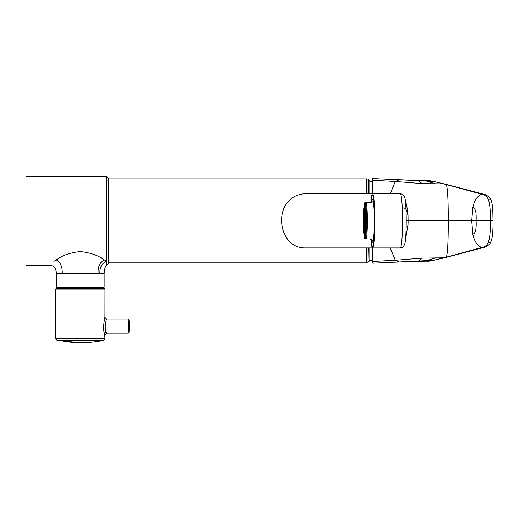 <?xml version="1.0" encoding="UTF-8"?>
<svg xmlns="http://www.w3.org/2000/svg" width="519" height="519" viewBox="0 0 519 519"><rect width="100%" height="100%" fill="white"/><g stroke="black" fill="none" stroke-linecap="round" stroke-linejoin="round"><path stroke-width="0.78" d="M429.693 261.005A1.648 1.557 79.3 0 0 429.953 260.979L429.635 261.038A1.648 1.557 79.4 0 1 429.369 261.063A51567.178 19530.184 0.2 0 1 413.422 261.42A51567.178 19530.184 0.2 0 0 413.422 261.42L429.693 261.005A2057.069 618.168 -124.5 0 0 433.839 260.188L443.829 257.8A506.46 142.79 47.2 0 1 446.359 257.152L481.723 247.511C477.266 245.734 474.308 241.264 472.835 234.088C475.443 233.582 476.539 229.171 476.131 220.854L493.037 220.854C493.212 228.704 492.706 235.178 491.538 240.291L489.852 243.885C485.07 248.361 482.3 247.375 482.942 247.68L482.942 247.68A1.648 1.557 73.5 0 1 481.723 247.511C485.077 246.888 487.27 245.111 488.308 242.172C489.774 238.591 490.487 231.487 490.461 220.854C490.5 210.344 489.78 203.24 488.308 199.543A1.648 1.265 -23.9 0 1 490.903 199.653L490.903 199.653C491.052 199.938 492.226 202.027 492.791 210.182L493.05 220.854C493.134 231.299 492.453 238.227 490.987 241.646M404.762 244.144L403.51 246.512C402.485 247.407 401.447 247.881 400.396 247.946L400.305 247.946A27.092 2.238 -90 0 0 402.264 207.866A4.113 1.966 177.4 0 1 405.975 209.261A24.185 1.998 -90 0 0 404.762 197.564C407.071 206.692 408.161 213.218 408.044 217.143A82.313 39.327 177.4 0 0 405.975 209.261A24.185 1.998 -90 0 1 406.221 220.854L408.122 220.854L408.044 224.5L404.762 244.144A24.185 1.998 -90 0 0 406.221 220.854L448.28 220.854C448.28 241.277 447.644 253.376 446.359 257.152A1.648 1.563 77.8 0 0 447.034 257.152A1.648 1.563 77.8 0 0 447.041 257.152L482.715 247.745A1.648 1.557 73.6 0 0 482.826 247.706M447.034 257.152L444.446 257.774A1.648 1.557 75.6 0 0 444.452 257.774L444.446 257.774A1.648 1.557 75.6 0 1 443.829 257.8L422.181 258.099L395.329 260.246L372.986 261.401L372.999 263.152A0.493 0.493 9.7 0 1 372.48 262.659L372.48 260.927A0.493 0.474 180 0 0 372.986 261.401L372.973 247.946M390.23 247.946L395.329 260.246L399.312 261.933L418.418 261.005A327.995 29.045 177.5 0 0 426.871 260.564A247.44 19.761 177.4 0 0 433.839 260.188A1.648 1.557 78.4 0 0 434.085 260.162L429.953 260.979M399.312 261.933L391.488 262.29M399.312 179.782L418.418 180.703A327.989 28.772 -177.5 0 1 426.871 181.144A247.459 19.184 -177.4 0 1 433.839 181.52A1.648 1.557 -78.4 0 1 434.085 181.553L444.446 183.934A1.648 1.557 -75.6 0 0 443.829 183.914L422.181 183.616L395.329 181.462L399.312 179.782L391.728 179.431L413.422 180.294A51499.715 19413.792 -0.2 0 1 413.422 180.294L429.693 180.709A2072.25 621.574 124.8 0 1 433.839 181.52L443.829 183.914A503.482 142.245 -47.4 0 0 446.359 184.563A1.648 1.563 -77.8 0 1 447.034 184.556A1.648 1.563 -77.8 0 1 447.041 184.556L482.715 193.963A1.648 1.557 -73.6 0 1 482.826 194.002M472.835 207.619L471.739 220.854L448.28 220.854C448.28 200.431 447.644 188.332 446.359 184.563L481.723 194.203C477.266 195.974 474.301 200.444 472.835 207.619C475.41 207.872 476.507 212.284 476.131 220.854L471.739 220.854L472.835 234.088M490.987 200.062C492.447 203.435 493.134 210.364 493.037 220.854M481.496 194.132A1.648 1.557 -73.6 0 1 482.715 193.963L482.942 194.028A1.648 1.557 -73.5 0 0 481.723 194.203C485.025 194.787 487.224 196.571 488.308 199.543M390.23 193.762L395.329 181.462L372.986 180.307L372.999 178.555A0.493 0.493 -1.7 0 0 372.48 179.049L372.48 180.781L372.48 179.049L372.999 178.555L391.761 179.431M372.973 193.762L372.986 180.307A0.493 0.474 179.9 0 0 372.48 180.781L372.48 193.762M366.719 247.946L366.719 262.835L108.263 262.835M366.719 178.88L366.719 193.762M402.264 207.866A27.092 2.238 -90 0 0 400.305 193.762L304.679 193.775C298.295 194.197 293.047 196.513 288.934 200.73C274.408 215.508 282.258 248.03 304.679 247.933L372.564 247.946A27.092 2.238 -90 0 0 374.536 207.866A27.092 2.238 -90 0 0 372.571 193.762A27.092 2.238 -90 0 0 371.02 201.314M371.02 240.394A27.092 2.238 -90 0 0 372.571 247.946L400.305 247.946M364.033 234.912A18.522 1.531 -90 0 0 364.708 238.961L366.388 238.961A19.754 1.628 -90 0 0 367.167 211.382A19.754 1.628 -90 0 0 366.388 202.747L371.915 202.747A19.754 1.628 -90 0 0 371.26 201.1A25.444 2.102 90 0 1 372.571 195.41A25.444 2.102 90 0 1 374.413 208.657A25.444 2.102 90 0 1 372.571 246.298A25.444 2.102 90 0 1 371.247 240.608A25.431 2.102 -90 0 0 372.571 246.291A25.431 2.102 -90 0 0 374.413 208.664A25.431 2.102 -90 0 0 372.571 195.423A25.431 2.102 -90 0 0 371.247 201.1A19.754 1.628 -90 0 0 370.611 202.747L365.084 202.747M371.889 240.608A21.402 1.765 -90 0 0 372.72 242.185A21.402 1.765 -90 0 0 374.121 210.597A21.402 1.765 -90 0 0 372.72 199.53A21.402 1.765 -90 0 0 371.889 201.1M373.122 200.535A20.578 1.7 -90 0 0 372.914 201.1M372.914 240.608A20.578 1.7 -90 0 0 373.122 241.179M364.526 236.229A16.543 1.369 -90 0 0 365.026 237.397A16.543 1.369 -90 0 0 366.226 212.926A16.543 1.369 -90 0 0 365.026 204.311A16.543 1.369 -90 0 0 364.526 205.479M370.611 238.961A19.754 1.628 -90 0 0 371.26 240.608A19.754 1.628 -90 0 0 371.915 238.961L365.35 238.961A18.522 1.531 -90 0 0 366.369 211.979A18.522 1.531 -90 0 0 365.35 202.747L364.708 202.747A18.522 1.531 -90 0 0 364.033 206.796M365.35 202.747L366.388 202.747M363.469 229.865A14.947 1.233 -90 0 1 363.371 228.016A14.98 1.239 -90 0 1 363.229 222.911L363.449 230.079A15.252 1.259 -90 0 0 363.696 232.979L363.741 233.07M363.209 218.797L363.209 218.797A15.252 1.259 -90 0 0 363.209 222.911L363.209 218.797M363.469 211.836L363.229 218.797A14.98 1.239 -90 0 1 363.469 211.843L363.741 208.644M365.558 205.602L364.623 205.764A15.252 1.259 -90 0 0 364.286 205.764L364.286 206.056A14.98 1.239 -90 0 0 363.709 208.936L363.696 208.716M364.286 205.764L364.617 205.466A15.401 1.272 -90 0 1 364.786 205.602M365.61 205.894L364.623 205.764M364.623 206.056A14.98 1.239 -90 0 1 365.194 208.936L365.947 208.612M366.167 211.733L365.434 211.843L365.629 211.525A15.401 1.272 -90 0 0 365.389 208.612M366.154 211.525L365.629 211.525M366.167 229.982L365.61 229.982A15.142 1.252 -90 0 0 365.85 222.911L365.7 222.911A15.252 1.259 -90 0 0 365.7 218.797L365.876 218.797A15.142 1.252 -90 0 0 365.61 211.733M366.382 218.797L365.876 218.797A15.401 1.272 -90 0 1 365.876 222.911M365.7 222.911L365.674 222.911A14.98 1.239 -90 0 1 365.434 229.865L366.154 230.183M365.947 233.096L365.389 233.096A15.401 1.272 -90 0 0 365.629 230.183M365.525 236.249L364.286 235.944A15.252 1.259 -90 0 0 364.623 235.944L364.623 235.652A14.98 1.239 -90 0 0 365.194 232.778L365.389 233.096M365.61 235.821L364.786 235.821A15.142 1.252 -90 0 0 365.35 233.096M364.623 235.944L365.558 236.106M364.286 235.944L364.286 235.652A14.98 1.239 -90 0 1 363.709 232.778L363.696 232.979M363.709 232.778L364.306 235.736M365.674 218.797A14.98 1.239 -90 0 0 365.538 213.692A14.947 1.233 -90 0 0 365.434 211.843M363.41 227.763A14.402 1.187 -90 0 0 364.455 235.256A14.402 1.187 -90 0 0 365.499 213.951A14.402 1.187 -90 0 0 364.455 206.452A14.402 1.187 -90 0 0 363.41 227.763M364.961 233.887A13.209 1.09 90 0 1 364.779 234.069A13.209 1.09 90 0 1 364.383 233.154A13.209 1.09 90 0 1 363.689 220.854A13.209 1.09 90 0 1 364.383 208.554A13.209 1.09 90 0 1 364.779 207.645A13.209 1.09 90 0 1 364.961 207.821M364.935 233.933A13.209 1.09 90 0 1 364.001 220.854A13.209 1.09 90 0 1 364.935 207.782M365.149 230.527L365.078 233.096M364.721 230.17L364.967 229.703M364.786 228.055L364.812 228.47M364.792 225.59L364.753 227.101M364.526 221.905L364.526 222.275M364.526 219.44L364.526 219.803M364.792 215.709L364.747 214.782M364.812 213.244L364.786 213.653M364.915 211.356L364.967 212.42M365.149 210.772L365.104 209.845M365.499 210.772L365.052 210.98L365.078 208.612M365.324 231.759L365.324 232.175M364.87 229.515L365.149 230.936M364.695 228.263L365.149 228.47M364.967 224.351L364.52 224.558L364.792 225.999M364.792 223.118L364.52 222.087L364.967 222.294M364.792 220.646L364.747 219.725M364.967 216.948L364.52 217.15L364.792 216.125M365.149 213.244L364.695 213.445L364.967 212.005M365.324 229.294L365.052 230.734L365.499 230.936M364.967 226.822L364.695 225.791L365.149 225.999M365.149 215.709L364.695 215.917L364.967 214.885M365.324 212.005L364.87 212.213L365.149 211.181M364.967 229.294L364.695 228.282M364.695 228.243L364.967 227.231M364.52 224.539L364.792 223.533M364.52 222.067L364.792 221.062M364.792 218.181L364.792 218.59M364.967 214.477L364.695 213.465M365.052 228.282L365.324 229.703M364.747 224.455L364.695 223.326L365.149 223.533M364.967 219.414L364.747 222.19M364.747 219.518L364.695 218.389L365.149 218.59M365.324 214.477L364.87 214.684L365.149 213.653M365.499 213.244L365.116 213.445M365.052 228.263L365.499 228.47M364.695 225.771L364.967 224.766M365.279 213.341L365.324 212.42M365.447 212.213L365.499 211.181M365.149 225.59L365.104 224.662M365.324 216.948L364.87 217.15L365.149 216.125M365.324 226.822L365.324 227.231M365.052 228.243L365.104 226.926M365.324 221.885L364.87 222.087L365.149 221.062M365.149 220.646L365.104 219.725M365.11 227.03L365.052 225.791L365.499 225.999M365.052 223.306L365.052 220.854L365.499 221.062M365.499 215.709L365.052 215.917L365.324 214.885M365.674 214.477L365.227 214.684L365.499 213.653M365.629 213.445L365.434 212.732M365.324 224.351L365.052 223.326L365.499 223.533M365.052 220.834L365.052 218.389L365.499 218.59M365.674 226.822L365.674 227.231M365.052 225.771L365.324 224.766M365.402 228.243L365.629 225.791M365.279 225.694L365.454 224.662M365.421 221.885L365.421 222.294L365.421 221.885M365.499 220.646L365.454 219.725M365.674 216.948L365.227 217.15L365.499 216.125M365.629 215.917L365.674 214.885M365.804 217.15L365.597 216.799M365.597 224.915L365.804 224.558M365.052 218.369L365.324 217.357M365.674 224.351L365.674 224.766M365.402 225.771L365.454 224.455M365.674 219.414L365.279 223.429M365.46 224.558L365.629 223.326M365.402 220.854L365.674 222.294M365.804 219.621L365.454 219.518M365.597 218.181L365.597 218.59L365.597 218.181M365.402 218.369L365.674 217.357M365.402 223.306L365.46 222.087L365.804 222.087M365.629 218.389L365.402 220.834M365.85 220.646L365.85 221.062M366.719 179.204L367.043 178.873L368.36 179.204L368.36 193.762M368.36 247.946L368.036 262.835L368.036 247.946M104.144 287.195L56.402 287.195L56.402 273.532L104.144 273.532L104.144 287.195M101.134 273.532L99.862 273.532C99.693 267.129 101.945 263.068 106.616 261.336L105.402 261.848M53.879 261.375L56.266 259.863C62.585 255.257 70.59 252.5 80.276 251.598C90.014 252.519 98.02 255.277 104.287 259.863A35.571 3.639 26 0 1 106.616 261.336L105.727 260.765M102.405 258.734L100.971 257.917M104.144 273.532C104.559 268.583 105.383 265.838 106.616 265.3L106.616 176.408L25.95 176.408L25.95 265.3L48.176 265.3C53.451 264.898 56.195 267.642 56.402 273.532M106.616 265.3L108.263 263.658L108.263 178.056L106.616 176.408M128.991 326.133L129.659 326.133L128.991 319.782L128.187 319.133L128.187 333.127L128.991 332.478L128.991 320.56M106.285 319.989C107.472 315.396 103.352 328.332 106.285 332.27L106.616 333.127L128.187 333.127M106.155 331.907L105.675 330.266M105.357 328.689L105.156 326.224M104.935 317.596L104.968 289.089L55.585 289.089L55.585 338.719L104.968 338.719L104.663 333.717C101.919 328.968 105.759 312.84 104.663 318.543L104.747 318.244M55.585 289.089L56.402 288.266L104.144 288.266L104.968 289.089M55.585 338.719L56.915 340.334L100.777 340.334M104.968 338.719L103.638 340.334A121.913 121.913 0 0 1 80.276 342.592A121.913 106.992 -90 0 1 59.769 340.334M481.496 247.576A1.648 1.557 73.6 0 0 482.715 247.745L482.93 247.68M436.142 257.671L426.871 260.564M429.693 180.709A1.648 1.557 -79.3 0 1 429.953 180.735L434.085 181.553M447.034 184.556L444.446 183.934A1.648 1.557 -75.6 0 1 444.465 183.94M488.308 242.172A1.648 1.265 23.9 0 0 490.903 242.062L490.903 242.062M418.418 261.005L422.181 258.099M413.422 180.294L413.422 180.294A51499.715 19413.792 -0.2 0 1 429.369 180.644A1.648 1.557 -79.4 0 1 429.635 180.67L427.384 180.404M436.142 184.044L426.871 181.144M372.48 247.946L372.48 260.927M418.418 180.703L422.181 183.616M304.679 193.775L372.642 193.775M304.679 247.933L372.506 247.933M400.305 193.762L400.396 193.762C401.459 193.834 402.497 194.314 403.516 195.202L404.762 197.564A24.185 1.998 -90 0 0 404.742 197.499M366.369 211.979L367.167 211.382M365.35 208.619A15.142 1.252 -90 0 0 364.786 205.894M363.696 208.729A15.252 1.259 -90 0 0 363.449 211.642M365.214 232.979A15.239 1.259 -90 0 0 365.454 230.066M365.454 211.642A15.252 1.259 -90 0 0 365.214 208.729M365.006 233.615A13.345 1.103 90 0 1 364.228 220.854A13.345 1.103 90 0 1 365.006 208.1M364.928 228.159L364.87 227.05M364.747 221.989L364.928 223.222M364.695 218.369L364.747 217.253M365.279 230.631L365.227 229.515M364.87 219.621L364.695 220.834M364.928 218.285L364.87 217.169M365.279 228.159L365.227 227.05M365.227 212.232L365.279 213.549M365.279 218.285L365.227 217.169M365.629 223.138L365.577 219.621M369.813 247.946L369.813 260.408L368.36 262.043M372.48 181.708L369.813 181.3L369.813 193.762M368.036 178.88L368.036 193.762M367.043 178.88L367.043 193.762M367.043 247.946L367.043 262.835L368.036 262.835M104.287 259.863C99.875 262.127 97.806 266.688 98.085 273.532M56.266 259.863C60.464 262.192 62.462 266.747 62.261 273.532M128.991 331.699A30.485 26.748 0 0 0 129.659 326.133A30.485 26.748 180 0 1 129.659 326.133L128.991 332.478M104.663 333.717A1.648 1.434 163.7 0 1 106.285 332.27M444.446 257.774L434.085 260.162M413.422 261.42L391.728 262.277M429.635 261.038L427.384 261.304M391.761 262.277L372.999 263.152L372.48 262.659M482.942 194.028C482.3 194.333 485.07 193.353 489.852 197.823L490.903 199.653M108.263 178.873L366.719 178.873M408.122 220.854L408.044 217.143M373.252 201.1L371.26 201.1M373.252 240.608L371.26 240.608M363.696 232.992L363.449 230.079M364.306 205.972L363.709 208.923M365.525 205.466L364.617 205.466M364.383 233.161L364.857 234.406M364.383 208.554L364.857 207.308M365.11 231.967L365.052 230.754M364.52 219.602L364.52 217.169M365.24 231.675L365.285 230.734M364.87 229.476L364.928 228.263M364.753 217.15L364.695 215.936M364.928 213.445L364.87 212.232M365.11 212.213L365.052 210.999M365.285 210.98L365.24 210.033M364.695 223.306L364.695 220.873M364.87 227.011L364.928 225.791M364.928 215.917L364.87 214.704M365.227 229.476L365.285 228.263M365.11 214.684L365.052 213.465M365.434 228.983L365.402 228.282M364.87 224.539L364.928 223.326M364.87 219.602L364.928 218.389M365.227 227.011L365.285 225.791M365.11 217.15L365.052 215.936M365.285 215.917L365.227 214.704M365.46 214.684L365.402 213.465M365.227 222.067L365.285 220.854M365.227 224.539L365.285 223.326M365.227 219.602L365.285 218.389M365.46 217.15L365.402 215.936M365.623 218.032L365.577 217.169M365.577 224.539L365.623 223.683M365.577 219.602L365.629 218.57M372.48 260L369.813 260.408M369.813 181.3L368.36 179.665M367.043 262.835L366.719 262.504M59.698 287.195L59.698 288.266M100.855 287.195L100.855 288.266M128.187 319.133L106.616 319.133L104.968 317.485M104.968 334.774L106.616 333.127M56.915 340.334L80.276 342.592"/></g></svg>
